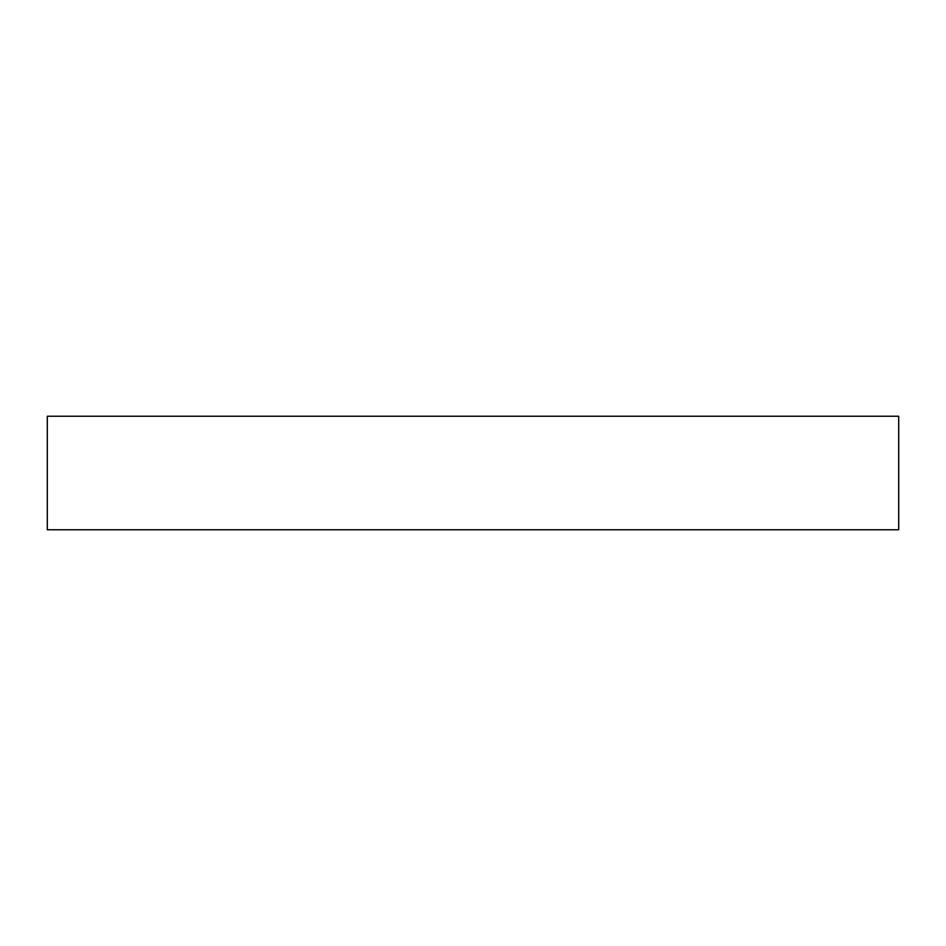 <?xml version="1.0" encoding="UTF-8"?>
<svg xmlns="http://www.w3.org/2000/svg" width="946" height="946" viewBox="0 0 946 946"><rect width="100%" height="100%" fill="white"/><g stroke="black" fill="none" stroke-linecap="round" stroke-linejoin="round"><path stroke-width="1.42" d="M473 416.24L47.3 416.24L47.3 529.76L898.7 529.76L898.7 416.24L473 416.24"/></g></svg>
